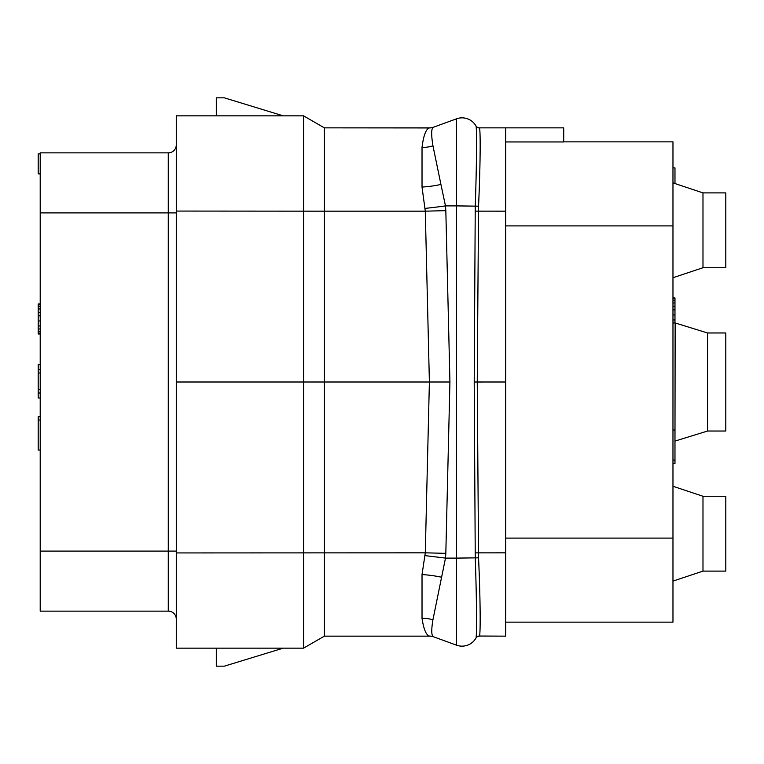 <?xml version="1.0" encoding="UTF-8"?>
<svg xmlns="http://www.w3.org/2000/svg" width="764" height="764" viewBox="0 0 764 764"><rect width="100%" height="100%" fill="white"/><g stroke="black" fill="none" stroke-linecap="round" stroke-linejoin="round"><path stroke-width="1.15" d="M475.141 552.869L505.672 552.83L505.672 636.145L479.439 636.04C480.575 634.817 480.451 599.062 478.55 557.825L477.252 382.01L474.215 382L475.256 205.898C476.774 163.591 476.87 126.786 475.962 125.945L475.962 125.945A16.006 16.006 0 0 0 456.566 118.812L433.455 127.225C431.259 128.199 431.097 134.388 432.959 145.809C431.097 134.388 431.259 128.199 433.455 127.225L431.603 127.683A12.004 12.004 -10 0 0 433.723 127.13A12.004 12.004 170 0 1 429.616 127.855L324.366 127.855L303.566 115.841L283.205 115.841L224.31 97.83L216.308 97.83L216.308 115.841L176.283 115.841L303.566 115.841L303.566 382L324.366 382L324.366 636.145L303.566 648.159L324.366 636.145L429.616 636.145A12.004 12.004 0 0 1 433.723 636.87L456.566 645.188A16.006 16.006 0 0 0 475.962 638.055L475.962 638.055C476.87 637.214 476.774 600.389 475.256 558.102L474.215 382M505.672 552.83L505.672 127.855L479.381 127.855A4.001 4.001 0 0 1 475.915 125.85L475.962 125.945A4.001 3.992 -29.6 0 0 479.439 127.96L479.381 127.855A4.001 4.001 150 0 1 475.915 125.85L475.915 125.85A4.001 4.001 150 0 0 479.381 127.855M563.708 141.856L672.969 141.856L672.969 622.144L505.672 622.144M505.672 127.855L563.708 127.855L563.708 141.951L505.672 141.951M168.271 152.867L168.271 611.133L40.206 611.133L40.206 152.867L168.271 152.867A8.003 8.003 0 0 0 176.283 144.864M168.271 611.133A8.003 8.003 0 0 1 176.283 619.136M176.283 648.159L180.352 648.159L176.283 648.159L176.283 115.841M303.566 648.159L283.205 648.159L224.31 666.17L216.308 666.17L216.308 648.159L180.352 648.159L303.566 648.159L303.566 382L176.283 382M324.366 127.855L324.366 211.17L425.29 211.17L422.024 187.056L422.024 147.357C423.495 135.61 425.92 129.135 429.301 127.941L324.366 127.855L303.566 115.841M176.283 552.935L425.29 552.83L422.024 574.566L422.024 618.315C423.638 629.039 426.064 634.951 429.301 636.059L429.616 636.145M449.929 382L445.823 553.356A60.031 0.525 -178.6 0 0 425.29 552.83L429.387 382L425.29 211.17A60.031 0.525 178.6 0 0 445.823 210.644L449.929 382L324.366 382L324.366 211.17L176.283 211.065M429.616 127.855A12.004 12.004 -10 0 0 431.603 127.683M422.024 618.315A30.197 28.421 171.2 0 1 432.911 619.852C431.221 630.243 431.402 635.887 433.465 636.775L433.723 636.87M424.965 555.6L445.498 558.102L432.911 619.852M424.985 208.4A59.821 5.491 174 0 0 445.479 205.898L445.823 210.644M422.024 187.056A54.502 24.486 176.2 0 0 440.923 184.42L445.479 205.898L456.566 205.898L456.566 118.812M422.024 147.357A30.455 28.201 -173.3 0 0 432.959 145.809L440.923 184.42M480.117 152.447L480.088 155.426M505.672 382L477.252 382.01L478.55 206.175C480.451 164.928 480.575 129.183 479.439 127.96M479.677 635.142L479.439 636.04A4.001 3.992 29.6 0 0 475.962 638.055L475.915 638.15A4.001 4.001 30 0 1 479.381 636.145M429.301 636.059A12.138 12.014 80.8 0 1 433.465 636.775L456.566 645.188A16.006 16.006 0 0 0 475.962 638.055M40.206 416.686L38.2 416.686L38.2 420.019L40.206 420.019M40.206 364.657L38.2 364.657L38.2 369.661L40.206 369.661M40.206 372.994L38.2 372.994L38.2 369.661M40.206 389.669L38.2 389.669L38.2 372.994M40.206 393.011L38.2 393.011L38.2 389.669M40.206 398.006L38.2 398.006L38.2 393.011M40.206 308.962L38.2 308.962L38.2 303.957L40.206 303.957M40.206 306.459L38.2 306.459M40.206 312.295L38.2 312.295L38.2 308.962M40.206 315.627L38.2 315.627L38.2 312.295M40.206 315.962L38.2 315.627M40.206 328.969L38.2 328.969L38.2 315.962M40.206 331.471L38.2 331.471L38.2 328.969M40.206 333.142L38.2 333.142L38.2 331.471M40.206 333.973L38.2 333.973L38.2 333.142M40.206 304.788L38.2 304.788M40.206 450.044L38.2 450.044L38.2 420.019M40.206 320.966L38.2 320.966M40.206 325.97L38.2 325.97M40.206 153.87L38.2 153.87L38.2 173.877L40.206 173.877M702.985 192.891L702.985 267.734L725.8 267.734L725.8 192.891L702.985 192.891L672.969 182.882M702.985 496.266L702.985 571.109L725.8 571.109L725.8 496.266L702.985 496.266L672.969 486.257M707.559 332.97L707.559 431.03L725.8 431.03L725.8 332.97L707.559 332.97L675.147 322.962L674.975 441.038M672.969 322.962L675.147 322.962M672.969 319.963L674.975 319.963L674.975 322.962M672.969 309.621L674.975 309.621L674.975 319.963M672.969 306.288L674.975 306.288L674.975 309.621M672.969 302.955L674.975 302.955L674.975 306.288M672.969 300.453L674.975 300.453L674.975 302.955M672.969 298.781L674.975 298.781L674.975 300.453M672.969 297.95L674.975 297.95L674.975 298.781M672.969 463.385L674.975 463.385L674.975 460.043L672.969 460.043M672.969 314.959L674.975 314.959M672.969 309.955L674.975 309.955M672.969 430.027L674.975 430.027L674.975 460.043M672.969 167.879L674.975 167.879L674.975 183.551M505.672 225.905L672.969 225.905M505.672 538.095L672.969 538.095M176.283 551.102L40.206 551.102M40.206 212.898L176.283 212.898M429.301 127.941A12.128 12.014 -82.9 0 0 433.455 127.225M422.024 574.566A56.651 23.713 -176 0 1 441.659 577.259M445.823 553.356L445.498 558.102L456.566 558.102L456.566 205.898L478.55 206.175M475.141 211.131L505.672 211.17M456.566 645.188L456.566 558.102L478.55 557.825M702.985 267.734L672.969 277.743M702.985 571.109L672.969 581.117M707.559 431.03L675.147 441.038"/></g></svg>
